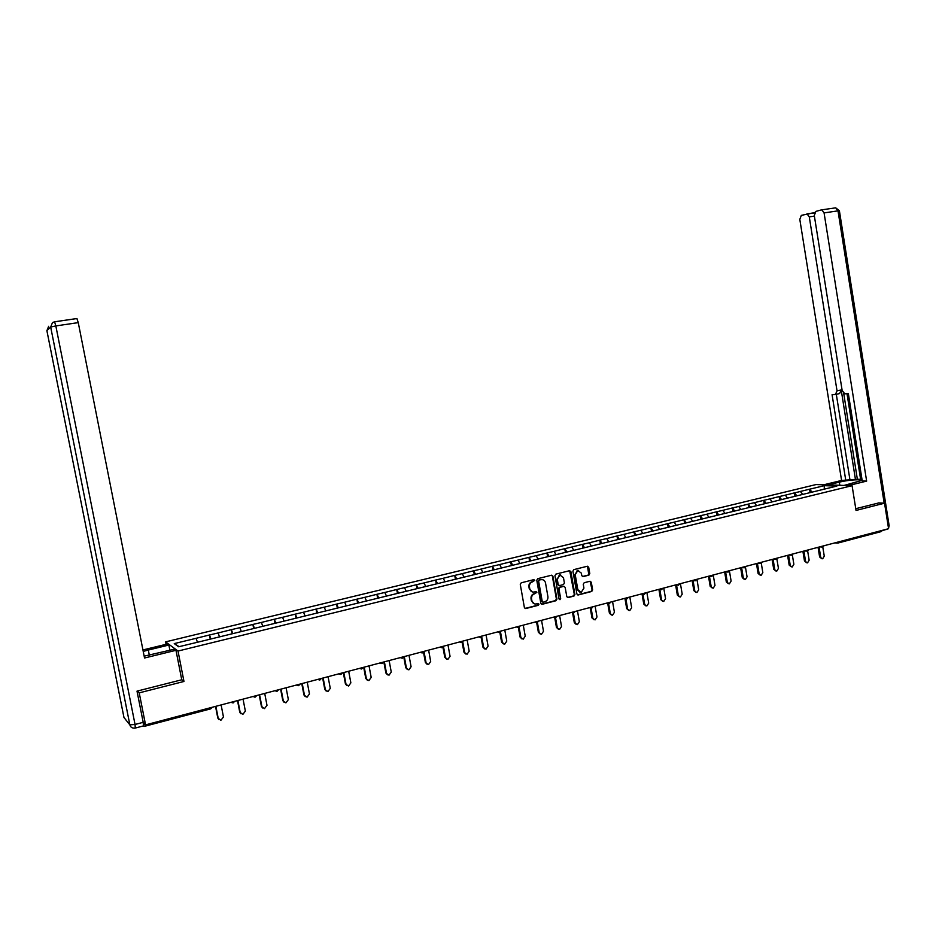 <?xml version="1.0" encoding="UTF-8"?>
<svg xmlns="http://www.w3.org/2000/svg" width="936" height="936" viewBox="0 0 936 936"><rect width="100%" height="100%" fill="white"/><g stroke="black" fill="none" stroke-linecap="round" stroke-linejoin="round"><path stroke-width="1.4" d="M534.784 580.343L533.848 579.641L521.235 582.8L520.276 584.392L524.394 607.569L525.704 608.564L538.34 605.299L538.996 604.188L538.083 603.486L536.094 603.989C533.906 604.141 532.514 603.077 531.905 600.795L531.566 598.865C531.355 596.314 532.373 594.629 534.608 593.798L536.89 592.277L535.965 591.575L534.035 592.055C531.823 592.231 530.408 591.166 529.788 588.849L529.448 586.919C529.238 584.368 530.256 582.683 532.502 581.853L534.784 580.343M532.397 591.962L529.25 588.732L528.91 586.802C528.688 584.251 529.706 582.566 531.952 581.747L533.567 581.338L533.859 579.641M524.991 608.447L537.779 605.171L538.095 603.486M534.444 603.86L531.355 600.666L531.016 598.736C530.806 596.185 531.823 594.5 534.058 593.67L535.673 593.26L535.977 591.575M588.884 575.149L589.797 573.592L588.685 567.228L587.387 566.233L573.838 569.626L572.914 571.182L576.904 593.986L578.179 594.98L591.716 591.47L592.64 589.926L591.295 582.239L590.019 581.244L584.193 582.73L583.268 584.286L583.935 588.112L581.244 592.324L577.828 589.68L575.207 574.681L577.84 570.48L581.326 573.136L581.759 575.628L583.058 576.623L588.884 575.149L587.457 566.221M137.463 691.014L139.218 692.862L183.971 681.466L178.016 651.047L852.088 485.679L856.042 510.448L884.543 503.194L888.58 528.7L145.56 724.873L143.419 722.393L143.875 724.698L145.127 724.37M139.218 692.862L145.56 724.873M552.907 576.202L551.585 575.207L537.72 578.67L536.773 580.25L540.844 603.31L542.143 604.305L556.007 600.725L556.943 599.145L552.907 576.202L551.69 575.184M555.879 574.119L569.591 570.691L570.901 571.685L574.891 594.512L573.967 596.068L568.058 597.601L566.783 596.606L565.157 587.328L563.776 586.357L559.904 587.34L558.967 588.919L560.664 598.584L559.939 599.695L559.038 599.005L554.943 575.687L555.879 574.119M178.016 651.047L165.59 641.874L816.075 484.555L852.088 485.679M810.085 492.617L809.535 489.212L800.35 491.447L802.784 494.454M809.535 489.212L824.359 485.667L836.866 486.076L200.901 641.429L178.659 646.776L174.26 643.605L196.08 638.317L197.414 642.201M210.249 639.136L209.442 634.994L196.08 638.317M209.442 634.994L218.111 632.958L219.492 636.808M232.105 633.801L231.309 629.682L218.111 632.958M231.309 629.682L239.873 627.67L241.289 631.484M253.679 628.536L252.884 624.441L239.873 627.67M252.884 624.441L261.355 622.452L262.805 626.231M274.985 623.329L274.201 619.258L261.355 622.452M274.201 619.258L282.567 617.304L284.053 621.048M296.022 618.193L295.261 614.145L282.567 617.304M295.261 614.145L303.521 612.202L305.042 615.923M316.801 613.127L316.052 609.102L303.521 612.202M316.052 609.102L324.219 607.183L325.775 610.857M337.334 608.107L336.586 604.106L324.219 607.183M336.586 604.106L344.67 602.211L346.25 605.861M357.61 603.158L356.873 599.18L344.67 602.211M356.873 599.18L364.865 597.308L366.479 600.924M377.641 598.268L376.915 594.313L364.865 597.308M376.915 594.313L384.813 592.465L386.463 596.045M397.437 593.436L396.712 589.505L384.813 592.465M396.712 589.505L404.527 587.668L406.212 591.224M417 588.662L416.274 584.743L404.527 587.668M416.274 584.743L424.008 582.941L425.716 586.462M436.316 583.935L435.614 580.051L424.008 582.941M435.614 580.051L443.255 578.261L444.998 581.747M455.411 579.279L454.72 575.406L443.255 578.261M454.72 575.406L462.267 573.639L464.045 577.102M474.283 574.669L473.593 570.82L462.267 573.639M473.593 570.82L481.069 569.076L482.859 572.504M492.933 570.118L492.254 566.292L481.069 569.076M492.254 566.292L499.648 564.56L501.474 567.965M511.372 565.613L510.693 561.811L499.648 564.56M510.693 561.811L518.006 560.102L519.889 563.53M529.6 561.167L528.922 557.388L518.006 560.102M528.922 557.388L536.152 555.691L538.071 559.096M547.607 556.768L546.952 553L536.152 555.691M546.952 553L554.1 551.327L556.031 554.709M565.414 552.415L564.759 548.671L554.1 551.327M564.759 548.671L571.837 547.022L573.803 550.368M583.023 548.122L582.379 544.401L571.837 547.022M582.379 544.401L589.376 542.763L591.365 546.086M600.432 543.863L599.789 540.166L589.376 542.763M599.789 540.166L606.715 538.551L608.728 541.839M617.643 539.663L617.011 535.989L606.715 538.551M617.011 535.989L623.867 534.386L625.892 537.65M634.667 535.509L634.035 531.847L623.867 534.386M634.035 531.847L640.821 530.267L642.868 533.508M651.491 531.344L650.871 527.764L640.821 530.267M650.871 527.764L657.598 526.184L659.658 529.402M668.128 527.272L667.532 523.715L657.598 526.184M667.532 523.715L674.177 522.159L676.26 525.353M684.59 523.247L683.994 519.714L674.177 522.159M683.994 519.714L690.581 518.17L692.687 521.34M700.877 519.269L700.292 515.759L690.581 518.17M700.292 515.759L706.809 514.227L708.926 517.374M716.988 515.338L716.403 511.84L706.809 514.227M716.403 511.84L722.849 510.331L725.002 513.454M732.923 511.454L732.338 507.967L722.849 510.331M732.338 507.967L738.726 506.481L740.891 509.57M748.683 507.604L748.11 504.141L738.726 506.481M748.11 504.141L754.428 502.655L756.616 505.732M764.279 503.79L763.717 500.35L754.428 502.655M763.717 500.35L769.965 498.888L772.165 501.93M779.711 500.023L779.15 496.595L769.965 498.888M779.15 496.595L785.339 495.156L787.562 498.174M794.968 496.302L794.418 492.886L785.339 495.156M794.418 492.886L800.561 491.458M794.629 492.898L796.817 495.846M779.349 496.606L781.525 499.59M763.916 500.362L766.069 503.357M748.309 504.153L750.461 507.183M732.537 507.979L734.702 511.079M716.602 511.852L718.731 514.975M700.479 515.771L702.597 518.918M684.193 519.726L686.287 522.896M667.719 523.727L669.79 526.933M651.058 527.775L653.117 531.005M634.222 531.87L636.258 535.123M617.187 536L619.199 539.276M599.964 540.189L601.953 543.488M582.543 544.424L584.52 547.747M564.923 548.695L566.877 552.064M547.115 553.024L549.034 556.417M529.086 557.411L530.981 560.828M510.857 561.834L512.729 565.285M492.406 566.315L494.255 569.79M473.745 570.855L475.558 574.353M454.861 575.441L456.651 578.975M435.755 580.086L437.51 583.643M416.415 584.778L418.146 588.381M396.841 589.54L398.549 593.167M377.044 594.348L378.706 598.01M356.99 599.215L358.628 602.913M336.703 604.153L338.305 607.873M316.157 609.137L317.725 612.893M295.366 614.192L296.899 617.982M274.306 619.304L275.804 623.13M252.989 624.487L254.452 628.348M231.391 629.729L232.818 633.625M209.535 635.041L210.916 638.984M143.512 725.927L143.992 726.488L143.875 724.698M174.26 643.605L179.127 646.671M884.543 503.194L878.565 502.901M881.77 530.501L880.963 531.671L838.059 543.009M166.07 644.319L165.59 641.874M809.745 489.224L811.945 492.16M824.359 485.667L824.218 489.165M183.971 681.466L181.713 679.583M541.441 604.188L555.434 600.596L556.382 599.017L552.345 576.096M539.323 580.144L538.656 581.244L542.236 601.485L543.149 602.176L544.904 601.719C547.127 600.889 548.133 599.204 547.923 596.677L545.501 582.871C544.881 580.542 543.465 579.478 541.242 579.665L538.773 580.039L538.656 581.244M542.576 602.047L541.675 601.357L538.106 581.139M542.272 579.63L541.031 579.712M538.773 580.039L540.47 579.606M567.38 597.484L573.382 595.951L574.318 594.383L569.673 570.679M563.952 586.322L559.33 587.235L558.394 588.803L560.664 598.584M559.939 599.695L560.091 598.455M563.472 577.699L559.95 575.043L557.271 579.267L558.207 584.579L559.517 585.585L563.46 584.579L564.396 583.011L563.472 577.699M560.699 574.996L559.377 574.938L557.271 579.267M558.839 585.48L557.634 584.473L556.709 579.162M582.403 576.529L588.288 575.043M578.553 570.433L577.266 570.375L575.207 574.681M579.922 592.242L577.243 589.563L574.622 574.575M577.5 594.863L591.131 591.353L592.043 589.809L590.09 581.244M218.802 719.55L217.784 717.994L215.526 706.399M217.784 717.994L220.861 720.334L223.458 716.976L221.118 704.925M218.217 718.368L215.877 706.306M240.844 713.735L239.733 712.132L237.51 700.596M239.733 712.132L242.822 714.437L245.361 711.103L243.056 699.133M240.201 712.495L237.884 700.502M262.606 707.99L261.401 706.329L259.202 694.863M261.401 706.329L264.49 708.622L266.994 705.311L264.712 693.412M261.893 706.68L259.6 694.758M284.088 702.304L282.801 700.608L280.624 689.212M282.801 700.608L285.901 702.877L288.358 699.601L286.1 687.761M283.315 700.947L281.057 689.095M305.288 696.688L303.931 694.945L301.778 683.631M303.931 694.945L307.043 697.203L309.453 693.95L307.23 682.192M304.469 695.284L302.234 683.502M326.231 691.131L324.792 689.364L322.674 678.109M324.792 689.364L327.916 691.599L330.279 688.37L328.08 676.681M325.365 689.692L323.154 677.98M144.167 656.159L174.47 649.186L175.98 650.309L144.53 658.008L78.261 322.627L55.832 325.927L135.041 724.464L143.196 722.323L137.007 691.131L181.748 679.782L175.98 650.309M149.339 655.247L148.309 650.04L143.22 651.421M148.309 650.04L168.878 645.044L167.45 643.991L142.927 649.935M169.907 650.298L168.878 645.044M54.475 321.82L52.498 322.581L50.673 327.015L46.882 330.63L123.973 717.526L129.858 724.862L50.673 327.015L55.832 325.927L54.604 321.808L76.881 318.532L78.261 322.627M143.196 722.323L143.419 725.915L135.427 728.021M827.869 484.918L839.323 482.134C848.11 479.911 862.91 478.916 860.757 480.73L844.096 485.421M848.449 485.562L866.642 481.104L862.243 480.987L848.344 393.6L844.798 393.834L842.154 390.487L814.297 215.526L815.864 211.396L821.328 209.91L835.696 207.827L838.001 210.857L824.078 212.905L821.785 209.863M846.998 393.682L860.699 479.829L862.056 479.864M843.71 393.412L857.364 479.244L860.617 479.326M857.364 479.244L841.581 480.46L799.812 219.41L801.321 215.35L813.208 212.963L814.332 213.513M823.715 484.789L841.581 480.46M866.642 481.104L824.078 212.905M814.683 212.495L813.208 212.963M814.39 216.122L809.277 216.871L837.03 390.85L835.427 394.465L832.081 394.688L845.805 480.566M809.277 216.871L807.031 213.864M878.869 502.913L855.761 508.693M881.712 530.911L882.391 530.338M837.03 390.85L841.207 389.973L855.492 479.7M841.207 389.973L839.592 393.588L835.789 394.384M836.304 394.278L849.911 479.56M346.905 685.643L345.407 683.853L343.313 672.656M345.407 683.853L348.531 686.076L350.86 682.87L348.683 671.241M346.004 684.169L343.816 672.528M367.333 680.215L365.765 678.401L363.695 667.286M365.765 678.401L368.889 680.601L371.183 677.43L369.03 665.87M366.385 678.705L364.233 667.134M387.492 674.844L385.878 673.019L383.83 661.963M385.878 673.019L389.002 675.207L391.26 672.048L389.13 660.559M386.521 673.323L384.392 661.822M407.417 669.544L405.744 667.707L403.732 656.768M405.744 667.707L408.868 669.872L411.091 666.736L408.997 655.317M406.411 668L404.305 656.557M427.097 664.291L425.377 662.454L423.47 652.053M425.377 662.454L428.501 664.607L430.689 661.495L428.618 650.146M426.067 662.735L423.985 651.362M446.53 659.108L444.775 657.271L442.939 647.185M444.775 657.271L447.899 659.4L450.052 656.312L447.993 645.021M445.477 657.54L443.43 646.285M465.73 653.983L463.94 652.146L462.15 642.272M463.94 652.146L467.064 654.252L469.182 651.187L467.158 639.967M464.665 652.404L462.723 641.651M484.708 648.917L482.871 647.08L481.116 637.346M482.871 647.08L485.995 649.174L488.089 646.132L486.076 634.971M483.62 647.326L481.747 636.878M503.451 643.909L501.591 642.073L499.859 632.42L501.216 630.969M501.591 642.073L504.715 644.143L506.774 641.125L504.785 630.033M502.363 642.307L500.526 632.081M521.984 638.96L520.088 637.123L518.368 627.506M520.088 637.123L523.212 639.183L525.236 636.188L523.271 625.143M520.872 637.357L519.082 627.284M540.294 634.058L538.364 632.221L536.667 622.615M538.364 632.221L541.488 634.28L543.488 631.297L541.546 620.322M539.171 632.455L537.416 622.487M558.382 629.226L556.44 627.389L554.744 617.737M556.44 627.389L559.564 629.425L561.53 626.476L559.611 615.56M557.271 627.611L555.528 617.713M576.272 624.441L574.306 622.615L572.598 612.858M574.306 622.615L577.418 624.628L579.361 621.703L577.465 610.845M575.149 622.826L573.417 612.94M593.95 619.702L591.962 617.889L590.23 607.955L589.247 607.733M591.962 617.889L595.074 619.889L596.992 616.976L595.109 606.177M592.827 618.088L591.107 608.213M611.43 615.022L609.418 613.22L607.686 603.217M609.418 613.22L612.53 615.209L614.425 612.308L612.565 601.579M610.307 613.419L608.587 603.509M628.711 610.401L626.687 608.599L624.955 598.537M626.687 608.599L629.788 610.576L631.66 607.698L629.823 597.016M627.588 608.786L625.868 598.794M645.793 605.826L643.757 604.036L642.026 593.927M643.757 604.036L646.858 605.99L648.695 603.135L646.881 592.511M644.67 604.211L642.938 594.091M662.688 601.298L660.629 599.52L658.909 589.364M660.629 599.52L663.729 601.462L665.543 598.63L663.753 588.065M661.565 599.695L659.833 589.528M679.384 596.817L677.325 595.05L675.616 584.93M677.325 595.05L680.425 596.981L682.204 594.161L680.425 583.654M678.272 595.226L676.541 585.023M695.904 592.394L693.833 590.628L692.137 580.566M693.833 590.628L696.922 592.546L698.689 589.75L696.934 579.302M694.793 590.791L693.073 580.566M712.237 588.019L710.167 586.264L708.482 576.248M710.167 586.264L713.244 588.171L714.987 585.398L713.244 574.996M711.138 586.427L709.418 576.166M728.395 583.678L726.313 581.946L724.651 571.978M726.313 581.946L729.39 583.842L731.11 581.08L729.401 570.796M727.295 582.098L725.587 571.826M744.401 579.407L742.283 577.664L740.633 567.766M742.283 577.664L745.36 579.548L747.057 576.81L745.419 566.959M743.289 577.816L741.581 567.532M760.231 575.184L758.09 573.44L756.452 563.589M758.09 573.44L761.155 575.312L762.828 572.586L761.249 563.004M759.108 573.581L757.411 563.332M775.885 570.995L773.721 569.264L772.106 559.447M773.721 569.264L776.775 571.112L778.436 568.409L776.892 559.026M774.751 569.392L773.077 559.201M791.376 566.853L789.177 565.122L787.585 555.364M789.177 565.122L792.242 566.97L793.868 564.279L792.359 555.025M790.23 565.25L788.568 555.106M806.703 562.758L804.48 561.027L802.901 551.316M804.48 561.027L807.534 562.864L809.149 560.184L807.663 551.035M805.533 561.155L803.895 551.058M821.855 558.71L819.62 556.978L818.052 547.326M819.62 556.978L822.662 558.792L824.265 556.136L822.791 547.057M820.685 557.095L819.07 547.057M210.635 708.845L144.074 726.441L210.67 708.868L210.752 707.663M838.551 541.909L837.778 543.079L836.281 542.506M233.017 702.924L230.935 702.328M254.791 697.144L253.048 696.489M276.916 691.318L274.88 690.733M298.163 685.69L296.443 685.035M319.714 680.016L317.725 679.419M340.704 674.458L338.75 673.861M361.436 668.983L359.506 668.386M381.911 663.565L380.004 662.969M402.141 658.219L400.257 657.634M422.113 652.942L420.252 652.345M441.85 647.724L440.014 647.127M461.354 642.564L459.529 641.979M480.613 637.475L478.822 636.889M499.648 632.443L497.87 631.858M518.45 627.471L516.695 626.886M537.042 622.557L535.31 621.972M555.399 617.702L553.691 617.116M573.557 612.904L571.861 612.319M591.505 608.166L589.832 607.581M609.242 603.474L607.581 602.889M626.769 598.841L625.131 598.256M644.108 594.255L642.494 593.67M661.237 589.727L659.646 589.142M678.19 585.246L676.611 584.661M694.945 580.811L693.377 580.238M711.512 576.436L709.968 575.862M727.892 572.107L726.371 571.533M744.097 567.824L742.587 567.251M760.126 563.589L758.628 563.016M775.979 559.4L774.493 558.815M791.657 555.247L790.195 554.674M807.171 551.152L805.72 550.579M822.51 547.092L821.083 546.519M573.382 595.951L573.967 596.068M582.543 576.506L583.128 576.611M577.243 589.563L577.828 589.68M590.71 582.122L591.295 582.239M592.043 589.809L592.64 589.926M591.131 591.353L591.716 591.47M588.1 567.134L588.685 567.228M589.212 573.499L589.797 573.592M46.894 330.689L48.66 326.301M76.998 318.544L54.499 321.797M126.266 720.392L123.938 717.362M135.041 724.464L129.858 724.862C130.49 727.096 132.023 728.196 134.445 728.149L135.299 728.056L135.041 724.464M806.914 213.864L812.776 213.01M821.656 209.863L835.696 207.827L839.393 210.729L838.001 210.857L884.192 503.17M839.826 485.293L839.323 482.134M839.405 210.787L889.165 525.833L888.194 526.289M887.445 529.004L881.806 530.864M889.13 525.646L888.521 528.36M210.752 708.845L212.343 707.242M233.146 702.924L234.702 701.333M255.247 697.086L256.78 695.506M277.068 691.318L278.577 689.75M298.607 685.62L300.105 684.076M319.878 680.004L321.352 678.46M340.88 674.447L342.342 672.914M361.624 668.959L363.063 667.45M382.099 663.554L383.526 662.044M402.34 658.207L403.744 656.709M422.323 652.918L423.715 651.433M442.061 647.7L443.442 646.226M461.565 642.541L462.934 641.078M480.835 637.451L482.192 636M516.953 627.143L516.368 626.968M518.684 627.448L520.018 626.008M535.591 622.264L534.901 622.077M537.276 622.534L538.598 621.106M554.018 617.432L553.235 617.233M555.656 617.666L556.955 616.251M572.224 612.67L571.346 612.46M573.815 612.869L575.113 611.465M591.763 608.131L593.05 606.727M608.014 603.275L606.949 603.053M609.5 603.439L610.775 602.047M625.587 598.666L624.441 598.432M627.038 598.794L628.313 597.414M642.962 594.103L641.745 593.869M644.377 594.22L645.641 592.839M660.149 589.586L658.85 589.352M661.518 589.68L662.77 588.323M677.126 585.117L675.757 584.895M678.471 585.199L679.712 583.842M693.927 580.706L692.476 580.472M695.237 580.776L696.466 579.419M710.529 576.342L709.008 576.108M711.805 576.389L713.033 575.043M726.944 572.013L725.365 571.791M728.196 572.06L729.413 570.726M743.184 567.742L741.534 567.52M744.401 567.778L745.618 566.444M759.248 563.519L757.54 563.296M760.43 563.53L761.635 562.22M775.125 559.33L773.358 559.12M776.295 559.342L777.488 558.031M790.838 555.2L789.013 554.99M791.973 555.2L793.166 553.89M806.376 551.105L804.492 550.906M807.487 551.093L808.681 549.795M821.75 547.045L819.807 546.858M822.838 547.034L824.019 545.746M836.948 543.044L834.959 542.857M582.473 576.517L583.058 576.623M577.594 594.851L578.179 594.98M54.604 321.808L52.498 322.581M886.813 529.554L888.088 528.828"/></g></svg>
